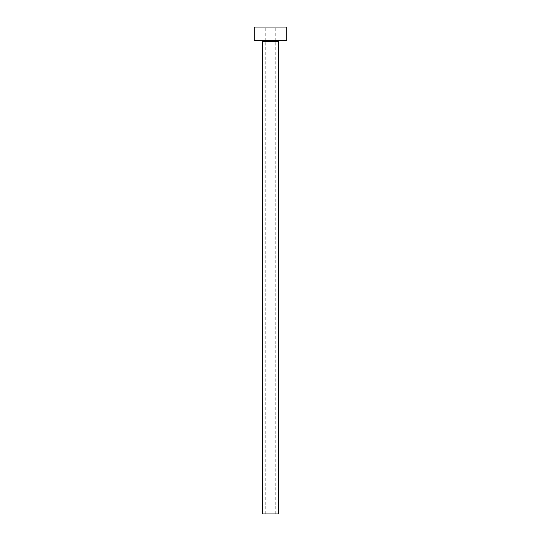 <?xml version="1.0" encoding="UTF-8"?>
<svg xmlns="http://www.w3.org/2000/svg" width="541" height="541" viewBox="0 0 541 541"><rect width="100%" height="100%" fill="white"/><g stroke="black" fill="none" stroke-linecap="round" stroke-linejoin="round"><path stroke-width="0.41" stroke-dasharray="2.71 2.03" d="M265.766 513.95L275.234 513.95L265.766 513.95L265.766 27.05L275.234 27.05L265.766 27.05M275.234 513.95L275.234 27.05M279.426 40.575L261.574 40.575L279.426 40.575M254.27 40.575L286.73 40.575M254.27 27.05L286.73 27.05M262.385 513.95L278.615 513.95M262.385 41.387L278.615 41.387"/><path stroke-width="0.81" d="M278.615 41.387L262.385 41.387L262.385 513.95L278.615 513.95L278.615 41.387A0.811 0.811 0 0 1 279.426 40.575M262.385 41.387A0.811 0.811 0 0 0 261.574 40.575M286.73 40.575L254.27 40.575L254.27 27.05L286.73 27.05L286.73 40.575"/></g></svg>
